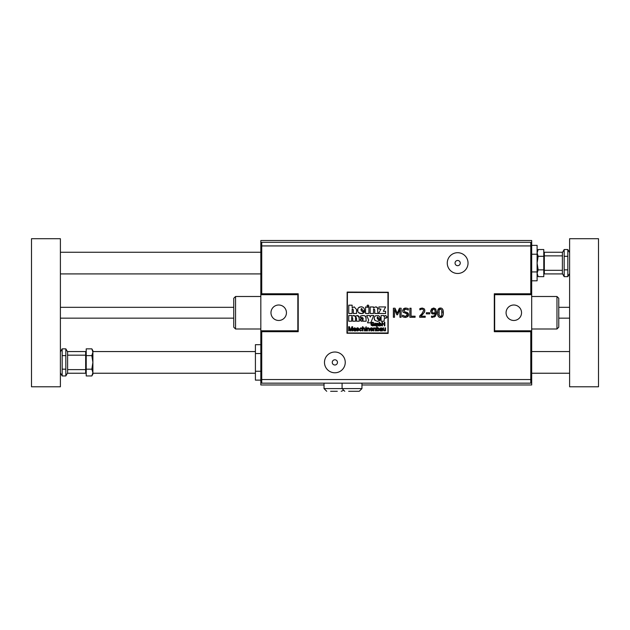 <?xml version="1.0" encoding="UTF-8"?>
<svg xmlns="http://www.w3.org/2000/svg" width="630" height="630" viewBox="0 0 630 630"><rect width="100%" height="100%" fill="white"/><g stroke="black" fill="none" stroke-linecap="round" stroke-linejoin="round"><path stroke-width="0.94" d="M379.984 330.718L379.717 330.096L380.748 330.955L382.489 330.892L382.3 328.482L381.158 327.813L379.803 328.742L381.087 328.238L381.811 328.978L379.756 329.844M381.811 329.38L380.866 330.561L380.26 330.081L381.811 329.38L380.26 330.081M380.866 330.561L381.725 330.081M381.158 327.813L379.914 328.403M382.221 328.254L382.323 328.947M382.323 329.632L382.489 330.892M381.851 330.522L380.386 330.915M380.449 329.238L379.717 330.096L380.898 329.159M381.087 328.238L380.307 328.805M367.251 307.33L365.542 306.936L365.542 313.48L368.92 313.48L368.92 306.936L367.251 307.33M437.74 314.819L437.566 312.748C437.535 315.898 438.496 317.465 440.457 317.449C442.394 317.496 443.355 315.929 443.339 312.74C443.37 309.606 442.41 308.038 440.457 308.046C438.504 307.983 437.543 309.55 437.566 312.748L437.677 311.007M441.787 315.496L440.457 316.441L439.102 315.473L439.11 309.999L440.457 309.046L441.78 309.984L441.787 315.496M440.457 309.046L439.11 309.999L438.89 310.889M438.811 311.913L438.795 312.748M438.827 313.929L438.874 314.496M443.229 311.047L443.229 314.48M442.843 315.906L440.457 317.449L439.386 317.26M442.11 312.74L442.04 311.125M438.078 309.543L440.457 308.046M442.583 309.125L442.851 309.629M346.965 333.238L388.135 333.42L388.316 292.249L347.146 292.068L346.965 333.238M347.413 292.43L387.954 292.517L387.954 332.971L347.319 332.971L347.413 292.43M367.046 305.715L367.936 305.07L366.999 305.999L367.936 306.983L368.904 305.999L368.235 305.109M367.4 305.243L367.936 305.07M352.146 307.786L354.233 306.889L352.146 307.786L352.146 305.18L348.768 305.18L348.768 313.48L352.146 313.48L352.146 309.125L352.705 308.897L353.359 310.039L353.359 313.48L356.541 313.48L356.541 309.511L354.233 306.889L356.541 309.511M373.543 307.786L375.637 306.889L373.543 307.786L373.543 306.96L370.172 306.96L370.172 313.48L373.543 313.48L373.543 309.133L374.11 308.905L374.763 310.047L374.763 313.48L377.937 313.48L377.464 307.661L375.637 306.889L376.575 307.023M377.118 307.29L377.819 308.495M358.62 307.637L361.084 306.779L359.305 307.18L358.037 308.314L357.557 309.999C357.651 312.307 358.903 313.512 361.321 313.598L364.518 312.149L364.518 310.984L362.738 311.732L361.069 310.637L364.518 310.637C364.447 308.212 363.305 306.928 361.084 306.779L362.526 307.07M357.769 311.377L357.879 308.59M362.699 313.409L361.321 313.598L358.565 312.63M361.667 308.44L360.888 309.488L361.667 308.44L362.455 309.488L360.888 309.488M364.518 312.149L363.352 313.134M362.738 311.732L363.754 311.511M378.591 313.48L385.615 313.48L385.615 311.291L383.331 311.291L385.662 306.936L378.89 306.936L378.89 309.031L380.969 309.031L378.591 313.48M370.944 315.52L370.282 317.032L369.605 315.52L366.691 315.52L368.692 320.048L367.518 322.82L370.7 322.82L373.779 315.52L370.944 315.52M359.313 317.756L357.312 315.48L355.265 316.473L353.477 315.48L351.658 316.26L351.658 315.536L348.736 315.536L348.736 321.213L351.658 321.213L351.658 317.425L352.154 317.221L352.729 318.221L352.729 321.213L355.493 321.213L355.493 317.425L355.997 317.221L356.548 318.221L356.548 321.213L359.313 321.213L358.982 316.284M351.658 316.26L353.966 315.528M354.43 315.677L355.462 316.26M355.926 315.866L358.155 315.622M374.401 319.489L374.173 318.182L375.055 320.473L377.449 321.316L380.229 320.056L380.229 319.04L378.677 319.693L377.228 318.733L380.229 318.733L379.433 316.323L378.496 315.638L375.693 315.732L374.59 316.725L374.173 318.182L374.59 316.725M379.843 316.921L380.024 317.378M380.103 317.622L380.229 318.733M375.165 316.079L375.693 315.732M378.181 321.261L377.37 321.316M375.228 320.631L374.685 320.04M377.748 316.827L377.071 317.74L377.748 316.827L377.071 317.74L378.441 317.74L377.748 316.827M380.229 320.056L379.402 320.796M378.677 319.693L380.229 319.04M363.234 315.48L360.415 316.15L360.415 317.866L362.069 317.425L363.211 318.245L362.281 318.111L360.258 319.764L361.809 321.276L363.211 320.78L363.211 321.213L366.156 321.213L365.888 316.693L364.967 315.803L362.573 315.512M363.211 319.15L362.738 320.127L362.124 319.552L363.211 319.15M360.431 320.489L360.423 319.04M361.218 318.315L363.211 318.245M361.289 317.528L360.549 317.788M360.415 316.15L361.384 315.724M364.967 315.803L366.156 318.063M360.974 321.064L362.959 320.946M384.332 325.86L384.812 325.86L384.812 322.245L384.332 322.245L384.332 323.725L382.465 323.725L382.465 322.245L381.985 322.245L381.985 325.86L382.465 325.86L382.465 324.159L384.332 324.159L384.332 325.86M384.016 316.732L385.647 315.48L384.016 316.732L384.016 315.52L381.095 315.52L381.095 321.213L384.016 321.213L384.457 317.725L385.623 318.245L387.017 316.882L385.647 315.48L387.017 316.882L386.828 317.607M386.34 318.071L384.457 317.725M350.469 329.679L349.485 326.734L348.658 326.734L348.658 330.892L349.185 330.892L349.185 327.356L350.39 330.892L350.878 330.892L352.091 327.411L352.091 330.892L352.619 330.892L352.619 326.734L351.886 326.734L350.886 329.624M374.252 324.017L372.724 324.017L372.724 324.442L373.787 324.442L373.787 325.111L372.732 325.482L371.409 324.041L372.724 322.591L374.196 323.253L372.724 322.182L370.912 324.064L372.755 325.915L374.252 325.356L374.252 324.017M371.936 325.253L372.369 325.442M371.361 325.356L372.755 325.915L373.968 325.552M371.133 325.033L370.991 323.458M371.243 322.883L371.771 322.402M354.296 330.955L353.265 330.096L353.997 329.238L353.265 330.096L354.296 330.955L356.037 330.892L355.848 328.482L354.714 327.813L353.359 328.742L355.218 328.411L355.359 328.978L354.454 329.159M353.312 330.372L353.304 329.844M353.265 330.096L353.997 329.238M355.367 329.38L354.532 329.577L355.359 329.569L354.414 330.561L353.816 330.081L354.532 329.577L353.816 330.081L354.414 330.561L355.281 330.081M354.532 329.577L353.816 330.081L354.532 329.577M355.879 329.632L356.037 330.892M353.469 328.403L354.714 327.813L355.879 328.947M354.714 327.813L355.848 328.482M375.299 323.237L374.905 325.86L375.346 325.86L375.992 323.568L376.457 325.86L376.897 325.86L376.897 324.34L377.543 323.568L378.008 325.86L378.449 325.86L378.449 324.064L377.638 323.182L376.834 323.639L375.299 323.237M376.457 324.159L375.992 323.568L375.346 324.497M376.094 323.182L375.299 323.607L376.094 323.182L376.834 323.639L377.921 323.214M377.638 323.182L378.449 324.064M378.008 324.206L377.543 323.568L378.008 324.206M373.897 328.309L374.858 327.813L375.858 328.545L374.858 327.813L373.897 328.309L373.44 327.884L373.44 330.892L373.952 330.892L373.952 329.246L374.748 328.254L375.37 329.057L375.37 330.892L375.882 330.892L375.882 329.041M375.614 328.072L375.165 327.852M375.37 329.057L374.748 328.254L375.37 329.057M379.102 322.245L379.102 325.86L380.236 325.915L381.37 324.505L380.26 323.182L379.543 323.536L379.543 322.245L379.102 322.245M379.504 324.529L380.221 323.544L380.914 324.544L380.197 325.552L379.504 324.529L380.221 323.544L380.914 324.544M379.543 323.536L380.26 323.182L381.315 324.993M381.04 325.545L379.512 325.529M380.26 323.182L380.717 323.277M377.173 328.222L377.992 327.813L377.173 328.222L377.173 326.734L376.661 326.734L376.661 330.892L377.134 330.514L377.968 330.955L379.268 329.34L377.992 327.813L378.843 328.143M377.275 330.144L377.126 329.364L377.945 328.23L378.748 329.38L377.921 330.537L377.275 330.144M378.89 330.537L377.968 330.955L377.134 330.514M379.268 329.34L379.205 329.899M357.745 330.537L356.462 329.994L357.753 330.955L358.966 330.01L357.108 328.797L357.69 328.23L358.856 328.655L357.659 327.813L356.548 328.679L358.289 329.789L357.745 330.537L358.439 330.057L357.745 330.537L356.966 329.915L357.745 330.537M357.753 329.065L358.533 329.309M358.919 329.726L358.911 330.301M357.753 330.955L357.226 330.892M357.769 329.616L357.218 329.459M356.675 329.104L356.887 328.025L358.053 327.852M356.887 328.025L357.659 327.813L356.887 328.025M358.352 328.726L357.69 328.23M384.237 330.514L383.646 330.089L384.237 330.514L385.032 329.49L385.032 327.884L385.544 327.884L385.544 330.892L385.087 330.451L384.135 330.955L383.103 329.742L384.135 330.955L385.087 330.451M383.646 330.089L383.615 327.884L383.103 327.884L383.103 329.742M362.037 329.852L360.785 330.955L362.037 329.852L360.777 330.537L359.943 329.38L360.809 328.23L361.99 328.766L360.785 327.813L359.415 329.395L360.329 330.892M360.809 328.23L361.494 328.844L360.809 328.23L359.943 329.38M359.793 330.553L359.415 329.395L360.785 327.813L361.589 328.065M393.38 308.227L393.38 317.26L394.498 317.26L394.498 309.48L396.837 314.772L397.569 314.772L399.924 309.48L399.924 317.26L401.121 317.26L401.121 308.227L399.452 308.227L397.27 313.252L395.018 308.227L393.38 308.227M362.982 326.734L362.47 326.734L362.47 330.892L362.982 330.892L362.982 329.246L363.778 328.254L364.416 328.986L364.416 330.892L364.927 330.892L364.927 328.986L363.888 327.813L362.982 328.23L362.982 326.734M363.778 328.254L364.416 328.986L363.778 328.254L362.982 329.246M362.982 328.23L364.25 327.86M363.888 327.813L364.927 328.986M404.625 308.188L405.61 308.07L403.428 308.81L402.57 310.653L403.153 312.283L406.279 313.488L407.39 314.874L405.381 316.378L402.507 315.205L402.507 316.717L405.468 317.418L407.823 316.599L408.642 314.685L406.854 312.409L404.995 311.929L403.822 310.527L405.688 309.109L408.295 310.086L408.295 308.653L406.2 308.094M407.744 308.416L408.295 308.653M405.468 313.283L402.956 312.023M406.279 313.488L405.515 313.291M407.13 314L406.421 313.535M406.838 316L407.311 315.37M406.082 317.386L403.798 317.213M407.823 316.599L408.437 315.701M408.224 313.283L408.61 315.102M404.995 311.929L407.799 312.858M405.688 309.109L404.318 309.511M366.211 327.884L365.699 327.884L365.699 330.892L366.211 330.892L366.211 327.884M415.099 316.189L411.067 316.189L411.067 308.227L409.862 308.227L409.862 317.26L415.099 317.26L415.099 316.189M366.211 326.734L365.699 327.324L366.211 326.734M423.179 309.448L423.628 310.582L423.179 309.448L422.076 309.086L423.179 309.448L423.628 310.582L421.84 313.803L419.659 315.976L419.659 317.26L425.226 317.26L425.226 316.213L420.793 316.213L424.392 312.322L424.856 310.519L424.14 308.708L422.163 308.038L419.856 308.582L419.856 309.865L421.635 309.125M421.249 309.212L420.793 309.369M424.722 311.519L422.762 314.315M422.533 314.551L420.793 316.213M424.746 309.684L424.73 311.503M367.447 327.884L366.991 327.884L366.991 330.892L367.495 330.892L367.495 329.246L368.298 328.254L368.92 329.057L368.92 330.892L369.432 330.892L369.4 328.545L368.4 327.813L367.447 328.309L367.447 327.884M368.92 329.057L368.298 328.254L368.92 329.057M367.447 328.309L368.4 327.813L369.432 329.041M429.747 313.858L429.747 312.756L426.329 312.756L426.329 313.858L429.747 313.858M372.338 330.703L371.48 330.955L372.802 329.986L371.48 330.537L370.566 329.514L372.81 329.514L371.448 327.813L370.046 329.411L371.48 330.955L370.936 330.876M370.598 329.096L371.448 328.23L372.275 329.096L370.598 329.096M371.48 330.537L372.267 329.915M372.802 329.986L372.511 330.537M370.101 329.947L370.046 329.411M370.141 328.734L370.432 328.23M370.983 327.884L371.897 327.876M372.432 328.222L372.81 329.514M432.503 317.433L431.479 317.307L432.503 317.433L435.55 315.992L436.551 312.204L435.566 308.857L433.566 308.046L431.542 308.897L430.692 311.165L431.676 313.464L433.416 314L435.298 313.37L434.527 315.606L432.66 316.386L431.479 316.142L431.479 317.307L432.306 317.425M435.55 315.992L434.409 317.008M436.551 312.204L436.511 313.079M436.433 313.685L436.275 314.409M435.566 308.857L435.905 309.306M431.519 308.92L434.038 308.078M434.692 309.543L433.558 309.031L434.692 309.543L435.306 312.504L435.33 311.929L435.306 312.504L433.684 313L435.306 312.504M432.401 309.527L431.999 310.377M432.542 312.685L433.684 313L432.542 312.685L431.928 311.11L433.558 309.031M430.731 311.763L430.731 310.621M431.676 313.464L432.55 313.905M434.598 313.764L433.03 313.984M431.534 316.142L432.66 316.386M261.733 293.785L261.733 242.322L530.783 242.322L530.783 293.785L494.306 293.785L494.306 331.703L530.783 331.703L530.783 383.166L261.733 383.166L261.733 331.703L298.211 331.703L298.211 293.785L261.733 293.785M261.733 244.306L260.828 244.306L260.828 240.51L531.688 240.51L531.688 244.306L530.783 244.306M324.025 384.969L260.828 384.969L260.828 381.182L261.733 381.182M530.783 381.182L531.688 381.182L531.688 384.969L361.951 384.969M447.985 266.884A10.379 10.379 0 0 0 465.775 269.553A10.379 10.379 0 0 0 459.199 252.819A10.379 10.379 0 0 0 447.985 266.884M455.23 264.041A2.607 2.607 0 0 0 459.687 264.71A2.607 2.607 0 0 0 458.041 260.505A2.607 2.607 0 0 0 455.23 264.041M328.797 370.826A10.379 10.379 0 0 0 345.193 363.439A10.379 10.379 0 0 0 330.6 352.934A10.379 10.379 0 0 0 328.797 370.826M333.341 364.518A2.607 2.607 0 0 0 337.459 362.659A2.607 2.607 0 0 0 333.79 360.021A2.607 2.607 0 0 0 333.341 364.518M261.733 379.095L260.828 379.095L260.828 330.797L297.848 330.797L297.848 294.683L260.828 294.683L260.828 246.393L261.733 246.393M260.828 330.797L260.828 294.683M278.704 320.473A7.733 7.733 0 0 1 272.01 308.873A7.733 7.733 0 0 1 285.406 308.873A7.733 7.733 0 0 1 278.704 320.473M260.828 379.095L260.828 381.182M260.828 244.306L260.828 246.393M530.783 246.393L531.688 246.393L531.688 294.683L494.668 294.683L494.668 330.797L531.688 330.797L531.688 379.095L530.783 379.095M531.688 294.683L531.688 330.797M513.812 305.007A7.733 7.733 0 0 1 520.506 316.606A7.733 7.733 0 0 1 507.111 316.606A7.733 7.733 0 0 1 513.812 305.007M531.688 381.182L531.688 379.095M531.688 246.393L531.688 244.306M235.549 296.494L233.746 298.297L233.746 327.19L235.549 328.994L235.549 296.494L260.828 296.494M235.549 328.994L260.828 328.994M556.967 328.994L558.771 327.19L558.771 298.297L556.967 296.494L556.967 328.994L531.688 328.994M556.967 296.494L531.688 296.494M260.828 380.126L255.41 380.126L255.41 344.681L260.828 344.681M255.41 353.54L260.828 353.54M255.41 371.259L260.828 371.259M531.688 245.361L537.106 245.361L537.106 280.807L531.688 280.807M537.106 271.947L531.688 271.947M537.106 254.221L531.688 254.221M330.616 391.293L337.302 391.293M348.673 391.293L359.242 391.293L348.673 391.293M569.607 238.707L569.607 386.781L598.5 386.781L598.5 238.707L569.607 238.707M86.216 372.692L85.672 372.692L85.672 352.107L86.216 352.107M91.846 348.847L92.893 350.666L92.893 374.141L91.846 375.952L92.893 372.566L91.846 369.18L92.893 362.4L91.846 355.627L92.893 352.233L91.846 348.847L86.216 348.847L86.216 355.627L91.846 355.627M91.846 375.952L86.216 375.952L86.216 369.18L91.846 369.18M86.216 369.18L86.216 355.627M85.672 355.178L67.473 355.178M65.835 355.627L65.835 348.847L62.173 348.847L62.173 375.952L65.835 375.952L65.835 355.627L62.173 355.627M65.835 369.18L62.173 369.18M60.393 372.873L62.173 375.952M65.835 348.847L67.615 351.926L67.615 372.873L65.835 375.952M60.393 273.916L260.828 273.916M543.784 273.916L562.59 273.916M569.607 373.236L531.688 373.236M255.41 373.236L92.893 373.236M86.216 373.236L67.41 373.236M31.5 238.707L31.5 386.781L60.393 386.781L60.393 238.707L31.5 238.707M562.385 273.562L562.385 252.614L564.165 249.535L564.165 276.641L562.385 273.562M569.607 273.562L567.827 276.641L567.827 249.535L564.165 249.535M567.827 276.641L564.165 276.641M567.827 269.861L564.165 269.861M567.827 256.308L564.165 256.308M544.328 255.859L562.527 255.859M538.154 256.308L543.784 256.308L543.784 249.535L538.154 249.535L537.106 252.921L538.154 256.308L537.106 263.088L538.154 269.861L537.106 273.247L538.154 276.641L543.784 276.641L543.784 269.861L538.154 269.861M543.784 256.308L543.784 269.861M543.784 252.795L544.328 252.795L544.328 273.381L543.784 273.381M569.607 318.158L558.771 318.158M233.746 318.158L60.393 318.158M530.783 245.928L261.733 245.928M261.733 379.551L530.783 379.551M326.734 391.293L324.025 388.584L361.951 388.584L359.242 391.293M342.988 390.6L341.184 391.293M324.025 388.584L324.025 383.166M342.082 383.166L342.082 388.584L344.791 391.293M361.951 388.584L361.951 383.166M85.672 369.621L67.615 369.621M60.393 351.926L62.173 348.847M60.393 252.252L260.828 252.252M543.784 252.252L562.59 252.252M569.607 351.564L531.688 351.564M255.41 351.564L92.893 351.564M86.216 351.564L67.41 351.564M569.607 252.614L567.827 249.535M544.328 270.309L562.385 270.309M537.106 251.346L538.154 249.535M537.106 274.822L538.154 276.641M569.607 307.322L558.771 307.322M233.746 307.322L60.393 307.322"/></g></svg>
